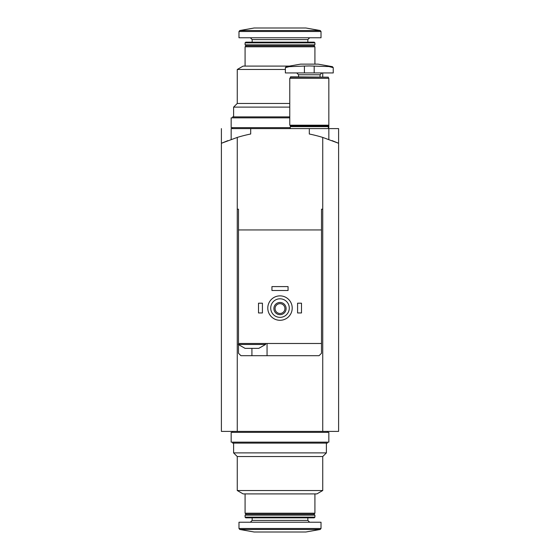 <?xml version="1.0" encoding="UTF-8"?>
<svg xmlns="http://www.w3.org/2000/svg" width="560" height="560" viewBox="0 0 560 560"><rect width="100%" height="100%" fill="white"/><g stroke="black" fill="none" stroke-linecap="round" stroke-linejoin="round"><path stroke-width="0.84" d="M322.735 431.396L322.735 209.188L321.51 209.188L322.735 209.188L322.735 137.417A146.51 146.51 0 0 0 309.302 134.008L309.302 128.604L338.604 128.604L338.604 431.396L237.265 431.396L237.265 137.417L221.396 143.276L227.878 140.63M221.396 128.604L221.396 431.396L237.265 431.396M332.094 140.623L338.604 143.276L322.735 137.417M322.735 456.547L322.735 490.525L237.265 490.525L237.265 456.547L322.735 456.547L326.396 452.886L233.604 452.886L233.604 443.114M322.735 490.525L316.869 493.906L243.131 493.906L237.265 490.525M314.916 493.906L314.916 513.198L245.084 513.198L245.084 493.906M314.916 513.198L313.943 514.171L246.057 514.171L245.084 513.198M280 515.151L245.084 515.151L245.084 517.146L314.916 517.146L314.916 515.151L280 515.151M314.916 517.146L314.23 517.839L245.77 517.839L245.084 517.146M321.02 528.514L321.02 522.235L238.98 522.235L238.98 528.514L239.785 529.473L320.215 529.473L321.02 528.514L238.98 528.514M320.215 529.473L305.886 532L254.114 532L239.785 529.473M280 432.369L231.161 432.369L231.161 442.141L328.839 442.141L328.839 432.369L280 432.369M327.369 442.141L327.369 443.114L232.631 443.114L232.631 442.141M245.994 348.369L245.084 348.369L238.245 344.463L265.594 344.463L258.755 348.369L245.994 348.369M321.51 209.188L321.51 229.943L238.49 229.943L238.49 343.49L321.51 343.49L321.51 353.255L319.067 355.698L240.933 355.698L238.49 353.255L238.49 344.708M238.49 229.943L238.49 209.188L237.265 209.188L238.49 209.188M321.51 344.463L321.51 229.943M231.161 139.426L231.161 128.604L250.698 128.604L250.698 134.008A146.51 146.51 0 0 0 237.265 137.417M270.718 308.084A9.282 9.282 0 0 1 284.641 300.048A9.282 9.282 0 0 1 284.641 316.12A9.282 9.282 0 0 1 270.718 308.084M273.896 308.567A6.104 6.104 0 0 1 283.052 303.282A6.104 6.104 0 0 1 283.052 313.859A6.104 6.104 0 0 1 273.896 308.567M267.792 308.084A12.208 12.208 0 0 1 286.104 297.507A12.208 12.208 0 0 1 286.104 318.654A12.208 12.208 0 0 1 267.792 308.084M275.086 308.567A4.914 4.914 0 0 1 282.457 304.311A4.914 4.914 0 0 1 282.457 312.83A4.914 4.914 0 0 1 275.086 308.567M297.584 303.198L301.49 303.198L301.49 312.963L297.584 312.963L297.584 303.198M258.51 303.198L262.416 303.198L262.416 312.963L258.51 312.963L258.51 303.198M271.943 286.594L288.057 286.594L288.057 290.5L271.943 290.5L271.943 286.594M250.698 128.604L309.302 128.604M267.057 355.698L267.057 343.49M238.49 343.49L238.245 344.463M304.416 66.059L289.261 66.668L285.369 67.627L289.261 66.668L286.181 66.668L285.369 67.627L285.369 72.933L333.235 72.933L333.235 67.627L332.423 66.668L309.302 65.947L304.416 66.059L304.416 72.933M332.423 66.668L318.094 64.141L300.51 64.141L286.181 66.668M329.343 66.668L333.235 67.627M290.255 77.182L328.349 77.182L290.598 76.839L290.255 78.302M309.302 78.302L289.765 78.302L289.765 125.188L328.839 125.188L328.839 78.302L309.302 78.302M328.349 125.188L328.349 125.671L290.255 125.671L290.255 125.188M328.349 125.671L327.859 126.161L290.745 126.161L290.255 125.671M327.859 126.161L328.349 126.651L290.255 126.651L290.255 128.604M289.765 103.453L237.265 103.453L237.265 69.475L285.369 69.475M237.265 69.475L243.131 66.094L289.436 66.094M245.084 66.094L245.084 46.802L314.916 46.802L314.916 64.141M245.084 46.802L246.057 45.829L313.943 45.829L314.916 46.802M280 44.849L314.916 44.849L314.916 42.854L245.084 42.854L245.084 44.849L280 44.849M245.084 42.854L245.77 42.161L314.23 42.161L314.916 42.854M238.98 31.486L238.98 37.765L321.02 37.765L321.02 31.486L320.215 30.527L239.785 30.527L238.98 31.486L321.02 31.486M239.785 30.527L254.114 28L305.886 28L320.215 30.527M237.265 103.453L233.604 107.114L289.765 107.114M289.765 117.859L231.161 117.859L231.161 127.631L290.255 127.631M328.349 127.631L328.839 127.631L328.839 125.188M232.631 117.859L232.631 116.886L289.765 116.886M307.839 517.839L307.839 520.401L252.161 520.401L250.334 522.235M251.916 355.698L251.916 348.369M321.881 72.933L320.047 74.76L298.557 74.76L296.73 72.933M314.188 72.933L314.188 66.059M252.161 42.161L252.161 39.599L307.839 39.599L309.666 37.765M328.839 128.604L328.839 139.426M246.057 514.171L245.084 515.151M313.943 514.171L314.916 515.151M252.161 517.839L252.161 520.401M307.839 520.401L309.666 522.235M237.265 456.547L233.604 452.886M326.396 443.114L326.396 452.886M232.631 431.396L232.631 432.369M327.369 431.396L327.369 432.369M265.594 343.49L265.594 344.463M298.557 74.76L298.557 76.839M320.047 74.76L320.047 76.839M328.349 77.182L328.349 78.302M290.745 126.161L290.255 126.651M328.349 126.651L328.349 128.604M322.735 76.839L322.735 72.933M313.943 45.829L314.916 44.849M246.057 45.829L245.084 44.849M307.839 42.161L307.839 39.599M252.161 39.599L250.334 37.765M233.604 116.886L233.604 107.114M232.631 128.604L232.631 127.631"/></g></svg>
